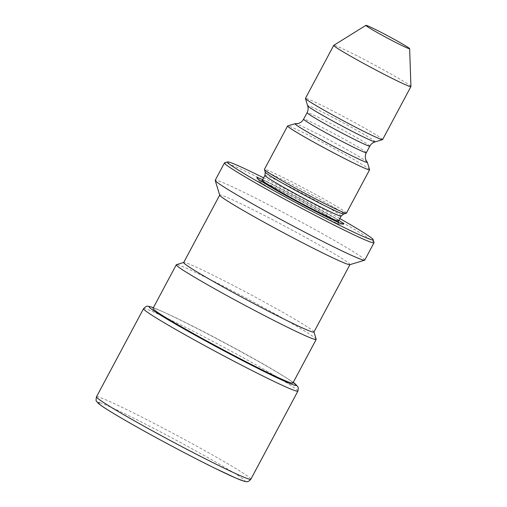 <?xml version="1.0" encoding="UTF-8"?>
<svg xmlns="http://www.w3.org/2000/svg" width="507" height="507" viewBox="0 0 507 507"><rect width="100%" height="100%" fill="white"/><g stroke="black" fill="none" stroke-linecap="round" stroke-linejoin="round"><path stroke-width="0.38" stroke-dasharray="2.54 1.9" d="M375.148 141.878A38.279 1.667 28.1 0 0 345.907 124.297A38.279 1.667 28.1 0 0 308.332 105.786A38.279 1.667 28.1 0 0 307.679 105.849M382.608 139.583A43.748 1.908 28.1 0 0 348.277 119.101A43.748 1.908 28.1 0 0 306.171 98.396A43.748 1.908 28.1 0 0 305.429 98.377M367.214 162.107A41.01 1.787 28.1 0 0 333.194 142.137A41.01 1.787 28.1 0 0 295.67 123.778A41.01 1.787 28.1 0 0 295.277 123.702M369.584 169.687A46.479 2.028 28.1 0 0 332.212 147.543A46.479 2.028 28.1 0 0 288.369 126.021A46.479 2.028 28.1 0 0 287.659 125.945M346.42 213.162A46.479 2.028 28.1 0 0 309.948 191.393A46.479 2.028 28.1 0 0 265.205 169.395A46.479 2.028 28.1 0 0 264.42 169.376M339.829 218.549A82.571 3.6 28.1 0 0 263.615 177.849M374.02 242.574A84.758 3.695 28.1 0 0 305.873 202.192A84.758 3.695 28.1 0 0 225.913 162.95A84.758 3.695 28.1 0 0 224.626 162.804M364.748 260.104A84.758 3.695 28.1 0 0 298.236 220.412A84.758 3.695 28.1 0 0 216.654 180.302A84.758 3.695 28.1 0 0 215.215 180.258M349.83 264.686A73.826 3.219 28.1 0 0 349.957 264.591A73.826 3.219 28.1 0 0 292.019 230.02A73.826 3.219 28.1 0 0 220.97 195.087A73.826 3.219 28.1 0 0 219.715 195.049A73.826 3.219 28.1 0 0 219.708 195.208M313.934 332.06A73.826 3.219 28.1 0 0 313.934 331.901A73.826 3.219 28.1 0 0 254.584 296.728A73.826 3.219 28.1 0 0 184.941 262.556A73.826 3.219 28.1 0 0 183.819 262.43A73.826 3.219 28.1 0 0 183.692 262.518M316.184 339.284A79.288 3.46 28.1 0 0 252.435 301.507A79.288 3.46 28.1 0 0 177.64 264.8A79.288 3.46 28.1 0 0 176.43 264.667M292.881 383.096A79.288 3.46 28.1 0 0 284.364 376.587A79.288 3.46 28.1 0 0 224.569 342.694A79.288 3.46 28.1 0 0 163.14 311.862A79.288 3.46 28.1 0 0 154.337 308.433A79.288 3.46 28.1 0 0 152.994 308.402M410.923 86.526A43.748 1.908 28.1 0 0 376.099 65.828A43.748 1.908 28.1 0 0 334.474 45.383A43.748 1.908 28.1 0 0 333.771 45.326M338.866 220.349A49.217 2.148 28.1 0 0 301.285 199.01A49.217 2.148 28.1 0 0 262.651 179.649M369.812 146.143A35.547 1.553 28.1 0 0 341.914 129.494A35.547 1.553 28.1 0 0 307.705 112.674A35.547 1.553 28.1 0 0 307.103 112.655M366.327 152.67A35.547 1.553 28.1 0 0 338.429 136.022A35.547 1.553 28.1 0 0 304.219 119.202A35.547 1.553 28.1 0 0 303.617 119.183M343.638 214.036A44.483 1.939 28.1 0 0 309.663 193.611A44.483 1.939 28.1 0 0 265.998 172.101A44.483 1.939 28.1 0 0 265.237 172.171M341.135 216.102A43.203 1.882 28.1 0 0 307.229 195.873A43.203 1.882 28.1 0 0 265.649 175.428A43.203 1.882 28.1 0 0 264.914 175.409M338.53 220.976A43.203 1.882 28.1 0 0 304.631 200.747A43.203 1.882 28.1 0 0 263.051 180.302A43.203 1.882 28.1 0 0 262.315 180.283M260.864 180.936A46.479 2.028 28.1 0 0 259.318 180.429A46.479 2.028 28.1 0 0 258.576 180.6A46.479 2.028 28.1 0 0 296.551 203.003A46.479 2.028 28.1 0 0 339.747 224.17A46.479 2.028 28.1 0 0 340.343 224.265A46.479 2.028 28.1 0 0 338.796 222.548M284.364 376.587L293.249 382.405A83.503 3.644 28.1 0 0 287.45 378.552A83.503 3.644 28.1 0 0 224.481 342.859A83.503 3.644 28.1 0 0 159.787 310.385A83.503 3.644 28.1 0 0 153.355 307.717L163.14 311.862M297.894 391.119A87.496 3.815 28.1 0 0 229.234 350.147A87.496 3.815 28.1 0 0 145.015 308.744A87.496 3.815 28.1 0 0 143.532 308.7M250.851 479.223A87.496 3.815 28.1 0 0 182.19 438.251A87.496 3.815 28.1 0 0 97.978 396.842A87.496 3.815 28.1 0 0 96.495 396.797M243.525 480.978A83.116 3.625 28.1 0 0 186.031 445.514A83.116 3.625 28.1 0 0 99.702 402.754M338.296 222.193A46.479 2.028 28.1 0 0 300.486 200.506A46.479 2.028 28.1 0 0 261.435 181.151M343.486 224.164L339.151 224.107C337.656 224.183 318.941 215.298 298.477 204.308L267.626 187.007C258.063 181.126 258.906 180.993 258.576 180.6L256.91 177.932M338.321 222.345L338.657 223.105L325.386 214.695L299.783 200.525L272.367 186.506C262.658 181.874 260.985 181.474 260.617 181.392L261.295 181.214"/><path stroke-width="0.76" d="M365.902 25.35L333.771 45.326A43.748 1.908 28.1 0 0 333.733 45.364L305.429 98.377A43.748 1.908 28.1 0 0 305.429 98.466L307.679 105.849A38.279 1.667 28.1 0 0 307.679 105.855A38.279 1.667 28.1 0 0 338.492 124.114A38.279 1.667 28.1 0 0 374.565 141.808A38.279 1.667 28.1 0 0 375.142 141.878A38.279 1.667 28.1 0 0 375.148 141.878L382.532 139.64A43.748 1.908 28.1 0 0 382.608 139.583L410.917 86.577A43.748 1.908 28.1 0 0 410.923 86.526L409.65 48.71A24.805 1.084 28.1 0 0 389.902 36.973A24.805 1.084 28.1 0 0 366.308 25.382A24.805 1.084 28.1 0 0 365.902 25.35A24.805 1.084 28.1 0 0 385.073 36.84A24.805 1.084 28.1 0 0 409.225 48.723A24.805 1.084 28.1 0 0 409.65 48.71M305.429 98.466A43.748 1.908 28.1 0 0 340.603 119.31A43.748 1.908 28.1 0 0 381.866 139.564A43.748 1.908 28.1 0 0 382.532 139.64M366.327 152.67A35.547 1.553 28.1 0 1 365.724 152.651A35.547 1.553 28.1 0 1 331.508 135.832A35.547 1.553 28.1 0 1 303.617 119.183C302.223 121.61 300.22 123.081 297.603 123.607L295.277 123.702A41.01 1.787 28.1 0 0 295.049 123.708A41.01 1.787 28.1 0 0 326.375 142.543A41.01 1.787 28.1 0 0 366.637 162.373A41.01 1.787 28.1 0 0 367.334 162.303A41.01 1.787 28.1 0 0 367.214 162.107L365.997 160.123C364.977 157.658 365.084 155.174 366.327 152.67L369.812 146.143C370.997 143.994 372.772 142.575 375.142 141.878M295.049 123.708L287.659 125.945A46.479 2.028 28.1 0 0 287.577 126.002A46.479 2.028 28.1 0 0 324.055 147.765A46.479 2.028 28.1 0 0 368.792 169.763A46.479 2.028 28.1 0 0 369.584 169.788A46.479 2.028 28.1 0 0 369.584 169.687L367.334 162.303M287.577 126.002L264.42 169.376A46.479 2.028 28.1 0 0 264.42 169.471A46.479 2.028 28.1 0 0 301.785 191.621A46.479 2.028 28.1 0 0 345.635 213.136A46.479 2.028 28.1 0 0 346.344 213.219A46.479 2.028 28.1 0 0 346.42 213.162L369.584 169.788M262.651 179.649A49.217 2.148 28.1 0 0 257.695 177.748A49.217 2.148 28.1 0 0 256.91 177.932A49.217 2.148 28.1 0 0 297.121 201.653A49.217 2.148 28.1 0 0 342.852 224.062A49.217 2.148 28.1 0 0 343.486 224.164A49.217 2.148 28.1 0 0 338.866 220.349M263.615 177.849A82.571 3.6 28.1 0 0 228.834 162.05A82.571 3.6 28.1 0 0 227.58 161.91A82.571 3.6 28.1 0 0 290.657 199.828A82.571 3.6 28.1 0 0 371.713 239.76A82.571 3.6 28.1 0 0 373.12 239.621A82.571 3.6 28.1 0 0 339.829 218.549M227.58 161.91L224.626 162.804A84.758 3.695 28.1 0 0 224.474 162.912A84.758 3.695 28.1 0 0 290.993 202.604A84.758 3.695 28.1 0 0 372.575 242.714A84.758 3.695 28.1 0 0 374.014 242.758A84.758 3.695 28.1 0 0 374.02 242.574L373.12 239.621M224.474 162.912L215.215 180.258A84.758 3.695 28.1 0 0 215.209 180.441A84.758 3.695 28.1 0 0 283.356 220.824A84.758 3.695 28.1 0 0 363.31 260.066A84.758 3.695 28.1 0 0 364.603 260.211A84.758 3.695 28.1 0 0 364.748 260.104L374.014 242.758M215.209 180.441L219.708 195.208A73.826 3.219 28.1 0 0 279.065 230.381A73.826 3.219 28.1 0 0 348.702 264.559A73.826 3.219 28.1 0 0 349.83 264.686L364.603 260.211M219.683 195.113L183.692 262.518A73.826 3.219 28.1 0 0 241.624 297.089A73.826 3.219 28.1 0 0 312.68 332.028A73.826 3.219 28.1 0 0 313.934 332.06L349.925 264.654M183.724 262.455L176.43 264.667A79.288 3.46 28.1 0 0 176.29 264.762A79.288 3.46 28.1 0 0 238.518 301.893A79.288 3.46 28.1 0 0 314.834 339.417A79.288 3.46 28.1 0 0 316.184 339.456A79.288 3.46 28.1 0 0 316.184 339.284L313.966 331.996M176.29 264.762L152.994 308.402A79.288 3.46 28.1 0 0 215.222 345.533A79.288 3.46 28.1 0 0 291.538 383.058A79.288 3.46 28.1 0 0 292.881 383.096L316.184 339.456M333.733 45.364A43.748 1.908 28.1 0 0 368.063 65.847A43.748 1.908 28.1 0 0 410.176 86.551A43.748 1.908 28.1 0 0 410.917 86.577M303.617 119.183L307.103 112.655A35.547 1.553 28.1 0 0 334.994 129.304A35.547 1.553 28.1 0 0 369.21 146.124A35.547 1.553 28.1 0 0 369.812 146.143M261.295 181.214L262.315 180.283L264.914 175.409L265.237 172.171A44.483 1.939 28.1 0 0 301.006 193.37A44.483 1.939 28.1 0 0 342.966 213.96A44.483 1.939 28.1 0 0 343.638 214.036L346.344 213.219M264.914 175.409A43.203 1.882 28.1 0 0 298.819 195.639A43.203 1.882 28.1 0 0 340.4 216.083A43.203 1.882 28.1 0 0 341.135 216.102L343.638 214.036M262.315 180.283A43.203 1.882 28.1 0 0 296.221 200.512A43.203 1.882 28.1 0 0 337.801 220.957A43.203 1.882 28.1 0 0 338.53 220.976L341.135 216.102M143.532 308.7C147.334 304.815 147.499 306.551 149.876 306.558L153.361 307.711A83.503 3.644 28.1 0 0 150.522 306.779A83.503 3.644 28.1 0 0 208.282 342.402A83.503 3.644 28.1 0 0 295.004 385.358A83.503 3.644 28.1 0 0 293.249 382.411L297.774 386.575L298.312 387.95L297.894 391.119A87.496 3.815 28.1 0 1 296.411 391.081A87.496 3.815 28.1 0 1 212.199 349.672A87.496 3.815 28.1 0 1 143.532 308.7L96.495 396.797A87.496 3.815 28.1 0 0 165.155 437.769A87.496 3.815 28.1 0 0 249.368 479.178A87.496 3.815 28.1 0 0 250.851 479.223L297.894 391.119M99.702 402.754A83.116 3.625 28.1 0 0 157.202 438.219A83.116 3.625 28.1 0 0 243.525 480.978M338.796 222.548A46.479 2.028 28.1 0 0 338.296 222.193M261.435 181.151A46.479 2.028 28.1 0 0 260.864 180.936M307.103 112.655C308.224 110.482 308.414 108.213 307.679 105.855M250.851 479.223C247.264 483.158 246.396 481.308 244.513 481.358L236.427 478.335L215.202 468.392C189.212 455.66 150.211 434.829 125.21 420.341C107.243 409.878 100.075 405.169 97.756 402.799L96.603 401.329C95.95 401.335 95.912 399.82 96.495 396.797M338.53 220.976L338.321 222.345M265.237 172.171L264.42 169.471"/></g></svg>
